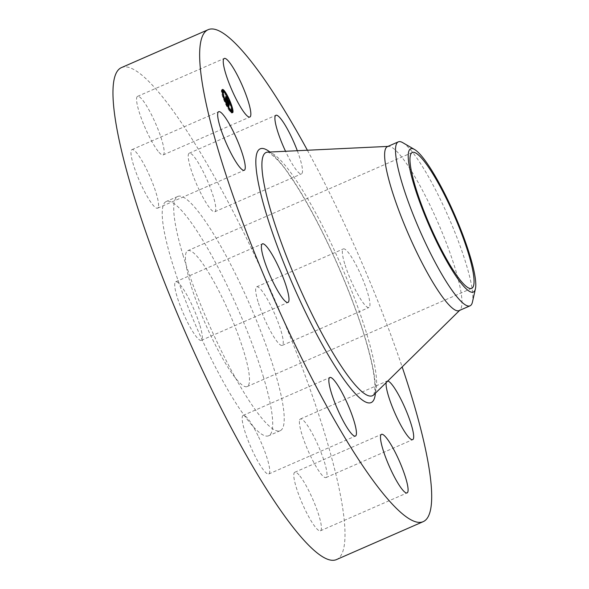 <?xml version="1.0" encoding="UTF-8"?>
<svg xmlns="http://www.w3.org/2000/svg" width="589" height="589" viewBox="0 0 589 589"><rect width="100%" height="100%" fill="white"/><g stroke="black" fill="none" stroke-linecap="round" stroke-linejoin="round"><path stroke-width="0.44" stroke-dasharray="2.94 2.21" d="M158.11 151.226A31.961 5.662 -113.6 0 1 141.677 119.287A31.961 5.662 -113.6 0 1 137.561 96.36A31.961 5.662 -113.6 0 1 142.619 100.064A31.961 5.662 -113.6 0 1 159.052 131.995A31.961 5.662 -113.6 0 1 163.168 154.929A31.961 5.662 -113.6 0 1 158.11 151.226M121.408 67.625A268.459 47.54 -113.6 0 1 216.781 181.022A268.459 47.54 -113.6 0 1 325.076 434.763A268.459 47.54 -113.6 0 1 336.562 559.55M183.223 255.884A127.835 22.64 -113.6 0 1 177.753 196.461A127.835 22.64 -113.6 0 1 223.172 250.458A127.835 22.64 -113.6 0 1 274.739 371.291A127.835 22.64 -113.6 0 1 280.209 430.714A127.835 22.64 -113.6 0 1 234.79 376.717A127.835 22.64 -113.6 0 1 183.223 255.884M199.406 190.372A31.961 5.662 -113.6 0 1 189.209 153.199A31.961 5.662 -113.6 0 1 204.626 174.594A31.961 5.662 -113.6 0 1 214.823 211.76A31.961 5.662 -113.6 0 1 199.406 190.372M258.019 301.693A31.961 5.662 -113.6 0 1 256.657 286.836A31.961 5.662 -113.6 0 1 268.01 300.338A31.961 5.662 -113.6 0 1 280.901 330.547A31.961 5.662 -113.6 0 1 282.271 345.397A31.961 5.662 -113.6 0 1 270.911 331.901A31.961 5.662 -113.6 0 1 258.019 301.693M299.632 419.986A31.961 5.662 -113.6 0 1 300.39 418.993A31.961 5.662 -113.6 0 1 317.11 443.171A31.961 5.662 -113.6 0 1 326.762 476.56A31.961 5.662 -113.6 0 1 326.004 477.554A31.961 5.662 -113.6 0 1 309.284 453.375A31.961 5.662 -113.6 0 1 299.632 419.986M299.853 475.949A31.961 5.662 -113.6 0 1 316.293 507.887A31.961 5.662 -113.6 0 1 320.409 530.814A31.961 5.662 -113.6 0 1 315.351 527.111A31.961 5.662 -113.6 0 1 298.91 495.18A31.961 5.662 -113.6 0 1 294.794 472.253A31.961 5.662 -113.6 0 1 299.853 475.949M258.564 436.81A31.961 5.662 -113.6 0 1 268.761 473.976A31.961 5.662 -113.6 0 1 253.344 452.588A31.961 5.662 -113.6 0 1 243.147 415.414A31.961 5.662 -113.6 0 1 258.564 436.81M199.943 325.481A31.961 5.662 -113.6 0 1 201.313 340.339A31.961 5.662 -113.6 0 1 189.96 326.843A31.961 5.662 -113.6 0 1 177.068 296.635A31.961 5.662 -113.6 0 1 175.699 281.778A31.961 5.662 -113.6 0 1 187.052 295.273A31.961 5.662 -113.6 0 1 199.943 325.481M158.338 207.195A31.961 5.662 -113.6 0 1 157.58 208.182A31.961 5.662 -113.6 0 1 140.852 184.004A31.961 5.662 -113.6 0 1 131.2 150.615A31.961 5.662 -113.6 0 1 131.965 149.621A31.961 5.662 -113.6 0 1 148.686 173.799A31.961 5.662 -113.6 0 1 158.338 207.195M307.392 150.239A268.459 47.54 -113.6 0 1 402.154 366.903M263.217 376.334A127.835 22.64 -113.6 0 1 268.68 435.757A127.835 22.64 -113.6 0 1 223.268 381.76A127.835 22.64 -113.6 0 1 171.693 260.927A127.835 22.64 -113.6 0 1 166.231 201.504A127.835 22.64 -113.6 0 1 211.642 255.501A127.835 22.64 -113.6 0 1 263.217 376.334M190.917 285.164A74.148 13.127 -113.6 0 1 187.744 250.7A74.148 13.127 -113.6 0 1 214.087 282.013A74.148 13.127 -113.6 0 1 243.993 352.097A74.148 13.127 -113.6 0 1 247.166 386.561A74.148 13.127 -113.6 0 1 220.823 355.241A74.148 13.127 -113.6 0 1 190.917 285.164M402.729 142.648A89.484 15.844 66.4 0 1 433.232 185.388A89.484 15.844 -113.6 0 1 466.208 264.233A89.484 15.844 66.4 0 1 472.444 302.054M387.429 146.617A89.484 15.844 -113.6 0 1 388.49 146.374A89.484 15.844 -113.6 0 1 455.319 268.996A89.484 15.844 -113.6 0 1 460.046 309.976A89.484 15.844 -113.6 0 1 459.148 310.594M344.705 263.776A31.961 5.662 -113.6 0 1 343.343 248.926A31.961 5.662 -113.6 0 1 354.696 262.422A31.961 5.662 -113.6 0 1 367.588 292.63A31.961 5.662 -113.6 0 1 368.95 307.487A31.961 5.662 -113.6 0 1 357.597 293.985A31.961 5.662 -113.6 0 1 344.705 263.776M386.178 382.614A31.961 5.662 -113.6 0 1 386.318 382.07A31.961 5.662 -113.6 0 1 387.076 381.076A31.961 5.662 -113.6 0 1 387.798 381.017M297.312 150.718A31.961 5.662 -113.6 0 1 301.509 173.851A31.961 5.662 -113.6 0 1 286.092 152.455A31.961 5.662 -113.6 0 1 285.532 151.277M222.2 89.793A12.656 2.238 66.4 0 0 221.781 89.778A12.656 2.238 66.4 0 0 226.397 105.674A12.656 2.238 66.4 0 0 231.926 112.963A12.656 2.238 66.4 0 0 232.199 112.646M232.324 111.608A12.656 2.238 66.4 0 0 232.125 110.025M231.816 108.619A12.656 2.238 66.4 0 0 227.302 97.067A12.656 2.238 66.4 0 0 224.895 92.804M224.549 92.282A12.656 2.238 66.4 0 0 223.606 91.023M230.851 110.504A9.969 1.767 66.4 0 0 227.207 97.98A9.969 1.767 66.4 0 0 222.856 92.237M222.583 93.82A9.969 1.767 66.4 0 0 226.5 104.761A9.969 1.767 66.4 0 0 229.504 109.635M229.953 110.114A9.969 1.767 66.4 0 0 230.807 110.518M232.037 111.733L231.418 110.327M226.478 104.96L226.758 105.924L226.478 104.96M230.041 110.658L230.321 111.623L230.041 110.658M222.009 91.45L222.274 92.414L222.009 91.45M223.15 97.001L223.43 97.965L223.15 97.001M227.229 97.781L226.949 96.817L227.229 97.781M230.557 105.74L230.277 104.776L230.557 105.74M223.584 91.921L223.386 91.118M228.841 104.614L228.134 104.422L225.447 98.731L225.351 99.659L226.883 102.412L226.839 102.839L226.412 102.376L227.987 104.79L227.781 105.247L228.061 104.871L227.089 102.81L228.201 105.019L228.046 105.6L227.575 105.004L228.26 106.734L228.466 104.776M228.635 104.201L228.134 104.422M227.568 102.236L227.126 102.427M227.575 102.162L227.126 102.361M227.568 102.081L227.111 102.28M227.523 102.007L227.096 102.192M227.487 101.919L226.412 102.376M227.582 101.367L226.934 101.654M227.545 101.234L226.883 101.522M227.501 101.094L226.824 101.389M227.479 101.021L226.787 101.323M227.509 101.117L226.817 101.418M227.538 101.205L226.846 101.507M227.56 101.286L226.868 101.588M227.582 101.36L226.89 101.661M227.597 101.433L226.905 101.735M227.619 101.551L226.934 101.853M227.626 101.602L226.934 101.904M227.626 101.683L226.934 101.985M227.626 101.706L226.934 102.015M227.317 101.588L226.817 101.809M227.302 101.558L226.817 101.772M227.288 101.522L226.817 101.728M227.266 101.485L226.809 101.683M227.398 101.087L226.743 101.374M227.332 100.852L226.64 101.153M227.391 101.065L226.699 101.367M227.406 101.124L226.713 101.426M227.435 101.271L226.743 101.573M227.251 101.463L226.75 101.683M226.147 99.467L225.727 99.651M226.139 98.429L225.447 98.731M226.043 99.357L225.351 99.659M226.375 99.725L225.683 100.027M227.575 102.111L226.883 102.412M227.376 102.604L226.839 102.839M228.105 104.047L227.413 104.349M227.582 103.016L227.037 103.252M227.472 102.795L227.067 102.965M228.679 104.489L227.987 104.79M228.679 104.54L227.987 104.842M228.679 104.636L227.987 104.938M227.98 105.019L228.672 104.709L227.98 104.982M228.665 104.798L227.972 105.1M228.657 104.827L227.965 105.136M228.039 105.195L228.642 104.894L227.958 105.166M228.51 104.982L227.906 105.269M228.488 104.96L227.818 105.247M228.458 104.923L227.781 105.217M228.422 104.871L227.737 105.173M228.473 104.945L227.781 105.247M228.525 104.997L227.833 105.306M228.628 105.078L227.943 105.379M228.672 104.709L228.053 104.982M227.45 102.758L227.074 102.92M228.893 104.717L228.201 105.019M228.885 104.776L228.193 105.078M228.863 104.952L228.171 105.262M228.856 105.07L228.164 105.372M228.849 105.122L228.157 105.424M228.841 105.166L228.149 105.468M228.827 105.21L228.134 105.512M228.819 105.24L228.127 105.541M228.547 105.365L227.972 105.549M228.503 105.262L227.936 105.512M228.429 105.078L227.81 105.35M228.392 104.997L227.759 105.276M228.267 104.702L227.575 105.004M228.525 105.306L227.833 105.608M228.584 105.46L227.891 105.762M228.642 105.593L227.95 105.895M228.687 105.711L227.995 106.013M228.731 105.836L228.039 106.138M228.76 105.91L228.068 106.211M228.79 105.983L228.098 106.285M228.819 106.064L228.127 106.366M228.952 106.425L228.26 106.734M229.173 104.305L228.48 104.606L228.694 102.302L227.928 101.109L228.392 102.817L225.594 96.957L225.506 97.811L228.37 103.244L227.788 102.898L228.48 104.606M229.114 102.118L228.694 102.302M228.952 101.551L228.37 101.801M228.9 101.418L228.296 101.683M228.841 101.286L228.215 101.558M228.672 100.91L228.002 101.205M228.62 100.807L227.928 101.109M228.679 100.925L227.987 101.227M228.827 101.249L228.134 101.551M228.871 101.352L228.179 101.654M228.915 101.441L228.223 101.742M228.944 101.529L228.252 101.831M228.981 101.617L228.289 101.919M229.033 101.764L228.341 102.066M229.069 101.904L228.377 102.206M229.099 102.03L228.407 102.331M229.114 102.096L228.422 102.398M229.121 102.155L228.429 102.457M229.121 102.206L228.429 102.508M229.121 102.265L228.436 102.567M229.121 102.317L228.429 102.619M229.121 102.361L227.744 102.987L228.363 104.444L227.744 102.987M228.422 102.736L229.114 102.427L228.422 102.7M229.106 102.464L228.414 102.766L229.099 102.493M228.885 102.604L228.392 102.817M228.768 102.353L228.282 102.567M228.907 102.147L228.296 102.42M228.915 102.103L228.296 102.368M228.93 101.941L228.289 102.221M228.863 101.58L228.193 101.868M228.834 101.507L228.171 101.801M228.812 101.433L228.142 101.728M228.775 101.352L228.112 101.647M228.738 101.264L228.076 101.558M228.701 101.175L228.031 101.47L228.694 101.161M228.657 101.08L227.987 101.374L228.657 101.08M227.928 101.293L228.62 100.991L227.943 101.271M228.561 100.874L227.891 101.161M228.532 100.748L227.84 101.05M228.525 100.8L227.833 101.102M228.576 100.896L227.884 101.198M228.731 101.242L228.039 101.544M228.79 101.382L228.098 101.683M228.841 101.514L228.149 101.816M228.871 101.625L228.179 101.926M228.922 101.868L228.23 102.169M228.93 101.956L228.237 102.258M226.264 97.583L225.845 97.767M226.286 96.648L225.594 96.957M226.198 97.509L225.506 97.811M226.478 97.803L225.786 98.105M229.062 102.942L228.37 103.244M229.062 102.987L228.37 103.289M229.055 103.023L228.37 103.325M229.055 103.06L228.363 103.362M229.055 103.097L228.363 103.399M229.047 103.134L228.363 103.436M229.033 103.23L228.355 103.473M228.245 103.554L228.79 103.318L228.296 103.568M228.775 103.289L228.223 103.531M228.746 103.222L228.171 103.48M228.731 103.178L228.142 103.436M228.709 103.127L228.105 103.392M228.62 102.92L227.98 103.2M228.584 102.839L227.936 103.119M228.547 102.744L227.884 103.038M228.503 102.648L227.833 102.942M228.48 102.596L227.788 102.898M228.525 102.7L227.833 103.001M228.569 102.795L227.877 103.097M228.606 102.891L227.921 103.193M228.723 103.156L228.031 103.465M228.79 103.325L228.098 103.627M228.819 103.399L228.127 103.701M228.849 103.473L228.157 103.782M229.143 104.224L228.451 104.525M228.002 104.017L227.31 104.327L226.286 102.287L227.31 104.327M228.046 104.039L227.354 104.349M226.993 102.015L226.323 102.302M226.979 101.978L226.286 102.287M229.011 104.12L228.318 104.422M229.055 104.143L228.363 104.444M228.981 104.047L228.318 104.334M228.937 103.922L228.274 104.216M228.885 103.789L228.223 104.084M228.834 103.649L228.171 103.936M228.768 103.487L228.105 103.782M228.701 103.318L228.039 103.612M228.628 103.141L227.965 103.428M228.547 102.95L227.884 103.237M228.458 102.744L227.796 103.031M228.525 102.891L227.833 103.193M228.606 103.082L227.914 103.384M228.679 103.266L227.987 103.568M228.746 103.436L228.053 103.738M228.812 103.598L228.12 103.9M228.871 103.745L228.179 104.047M228.922 103.885L228.23 104.187M228.974 104.01L228.282 104.312M228.79 106.285L228.098 106.587L227.406 104.805L228.098 106.587M228.834 106.329L228.142 106.631M228.746 106.145L228.076 106.432M228.672 105.954L228.009 106.241M228.606 105.762L227.943 106.057M228.539 105.578L227.869 105.865M228.466 105.394L227.803 105.689M228.399 105.217L227.729 105.505M228.326 105.041L227.663 105.335M228.26 104.871L227.59 105.159M228.186 104.702L227.516 104.997M228.112 104.533L227.442 104.827M228.098 104.496L227.406 104.805M228.164 104.651L227.472 104.952M228.23 104.805L227.538 105.107M228.296 104.967L227.604 105.269M228.363 105.136L227.671 105.438M228.436 105.306L227.744 105.608M228.503 105.49L227.81 105.792M228.576 105.681L227.884 105.983M228.642 105.873L227.958 106.175M228.716 106.072L228.024 106.381M228.694 102.884L228.024 103.222L225.359 97.678L225.388 96.692L225.285 97.656L228.002 103.185L228.709 102.906M228.797 102.906L228.024 103.222M228.863 103.053L228.127 103.347M228.804 103.031L228.186 103.34M228.775 102.994L228.215 103.237M228.738 102.95L228.223 103.171M228.849 102.803L228.23 103.068M226.397 97.862L225.749 98.149M226.007 97.391L225.359 97.678M226.066 96.508L225.454 96.773M226.08 96.39L225.388 96.692M225.977 97.354L225.285 97.656M226.456 97.936L225.764 98.245M228.849 102.751L228.157 102.994M228.849 102.78L228.157 103.082M228.841 102.817L228.149 103.119M228.812 102.891L228.142 103.149M227.317 102.258L226.625 102.56L225.167 99.475L225.212 98.363L225.094 99.453L226.625 102.56M227.391 102.331L226.699 102.633M227.347 101.985L226.736 102.258M226.272 99.769L225.624 100.049M225.823 99.195L225.167 99.475M225.889 98.179L225.278 98.444M225.904 98.061L225.212 98.363M225.786 99.151L225.094 99.453M226.338 99.85L225.646 100.152M227.361 101.875L226.669 102.177M267.642 152.131A132.739 23.508 -113.6 0 1 366.77 334.015A132.739 23.508 -113.6 0 1 373.779 394.807M269.902 152.021A138.481 24.524 -113.6 0 1 365.239 338.182A138.481 24.524 -113.6 0 1 375.399 393.216M228.642 104.879L228.039 105.136M228.657 104.82L228.046 105.085M228.679 104.658L228.053 104.93M228.407 105.026L227.715 105.328M228.849 106.145L228.157 106.447M228.885 106.234L228.193 106.535M228.915 106.329L228.223 106.631M137.561 96.36L224.24 58.451M163.168 154.929L249.854 117.012M280.209 430.714L268.68 435.757M412.3 152.485L187.744 250.7M471.723 288.345L247.166 386.561M388.49 146.374L387.923 146.403M267.59 152.131C266.228 150.342 278.545 158.154 289.015 174.543C297.092 186.043 305.713 200.415 314.872 217.68C334.515 254.617 354.033 301.406 364.9 337.541C371.188 358.546 374.523 374.508 374.906 385.434L374.759 390.86L373.743 394.844M460.046 309.976L459.641 310.374M177.753 196.461L166.231 201.504M268.761 473.976L355.447 436.066M243.147 415.414L329.833 377.497M256.657 286.836L343.343 248.926M282.271 345.397L368.95 307.487M201.313 340.339L287.999 302.422M175.699 281.778L262.385 243.861M300.39 418.993L387.076 381.076M326.004 477.554L412.69 439.637M157.58 208.182L244.258 170.273M131.965 149.621L218.652 111.711M320.409 530.814L407.095 492.897M294.794 472.253L381.481 434.336M189.209 153.199L275.895 115.282M214.823 211.76L301.509 173.851M232.618 112.661L231.926 112.963M222.473 89.476L221.781 89.778M226.831 104.216L226.139 104.518M227.45 105.622L226.758 105.924M230.395 109.915L229.703 110.217M231.013 111.321L230.321 111.623M222.362 90.706L221.67 91.008M223.503 96.257L222.811 96.559M224.122 97.664L223.43 97.965M228.26 97.921L227.568 98.223M227.641 96.515L226.949 96.817M231.587 105.88L230.895 106.182M230.969 104.474L230.277 104.776M224.689 92.223L223.997 92.525"/><path stroke-width="0.88" d="M244.796 113.309A31.961 5.662 -113.6 0 1 228.363 81.378A31.961 5.662 -113.6 0 1 224.24 58.451A31.961 5.662 -113.6 0 1 229.305 62.147A31.961 5.662 -113.6 0 1 245.738 94.085A31.961 5.662 -113.6 0 1 249.854 117.012A31.961 5.662 -113.6 0 1 244.796 113.309M402.154 366.903A268.459 47.54 -113.6 0 1 411.763 396.853A268.459 47.54 -113.6 0 1 423.248 521.633L336.562 559.55A268.459 47.54 -113.6 0 1 241.181 446.16A268.459 47.54 -113.6 0 1 132.886 192.412A268.459 47.54 -113.6 0 1 121.408 67.625L208.094 29.715A268.459 47.54 -113.6 0 1 307.392 150.239M423.248 521.633A268.459 47.54 -113.6 0 1 327.867 408.243A268.459 47.54 -113.6 0 1 219.572 154.495A268.459 47.54 -113.6 0 1 208.094 29.715M415.466 186.949A74.148 13.127 -113.6 0 1 412.3 152.485A74.148 13.127 -113.6 0 1 438.636 183.805A74.148 13.127 -113.6 0 1 468.549 253.881A74.148 13.127 -113.6 0 1 471.723 288.345A74.148 13.127 -113.6 0 1 445.38 257.032A74.148 13.127 -113.6 0 1 415.466 186.949M442.84 254.006A78.175 13.841 66.4 0 0 475.433 288.743A78.175 13.841 66.4 0 0 441.183 186.831A78.175 13.841 66.4 0 0 414.531 149.488A78.175 13.841 66.4 0 0 412.138 178.57A78.175 13.841 66.4 0 0 442.84 254.006M414.531 149.488L402.729 142.648A89.484 15.844 66.4 0 0 398.319 141.853A89.484 15.844 66.4 0 0 402.147 183.451A89.484 15.844 -113.6 0 0 435.131 262.289A89.484 15.844 66.4 0 0 470.037 305.831A89.484 15.844 66.4 0 0 472.444 302.054L475.433 288.743M470.037 305.831L459.148 310.594A89.484 15.844 -113.6 0 1 427.356 272.795A89.484 15.844 -113.6 0 1 391.258 188.215A89.484 15.844 -113.6 0 1 387.429 146.617L398.319 141.853M345.25 398.893A31.961 5.662 -113.6 0 1 355.447 436.066A31.961 5.662 -113.6 0 1 340.03 414.671A31.961 5.662 -113.6 0 1 329.833 377.497A31.961 5.662 -113.6 0 1 345.25 398.893M286.629 287.572A31.961 5.662 -113.6 0 1 287.999 302.422A31.961 5.662 -113.6 0 1 276.646 288.927A31.961 5.662 -113.6 0 1 263.754 258.718A31.961 5.662 -113.6 0 1 262.385 243.861A31.961 5.662 -113.6 0 1 273.738 257.364A31.961 5.662 -113.6 0 1 286.629 287.572M387.798 381.017A31.961 5.662 -113.6 0 1 404.599 407.028A31.961 5.662 -113.6 0 1 413.449 438.65A31.961 5.662 -113.6 0 1 412.69 439.637A31.961 5.662 -113.6 0 1 396.382 416.357A31.961 5.662 -113.6 0 1 386.178 382.614M245.024 169.279A31.961 5.662 -113.6 0 1 244.258 170.273A31.961 5.662 -113.6 0 1 227.538 146.094A31.961 5.662 -113.6 0 1 217.886 112.698A31.961 5.662 -113.6 0 1 218.652 111.711A31.961 5.662 -113.6 0 1 235.372 135.89A31.961 5.662 -113.6 0 1 245.024 169.279M386.539 438.039A31.961 5.662 -113.6 0 1 402.979 469.97A31.961 5.662 -113.6 0 1 407.095 492.897A31.961 5.662 -113.6 0 1 402.037 489.201A31.961 5.662 -113.6 0 1 385.596 457.263A31.961 5.662 -113.6 0 1 381.481 434.336A31.961 5.662 -113.6 0 1 386.539 438.039M285.532 151.277A31.961 5.662 -113.6 0 1 275.895 115.282A31.961 5.662 -113.6 0 1 291.312 136.677A31.961 5.662 -113.6 0 1 297.312 150.718M227.995 96.765A12.656 2.238 -113.6 0 1 232.618 112.661A12.656 2.238 -113.6 0 1 227.089 105.372A12.656 2.238 -113.6 0 1 222.473 89.476A12.656 2.238 -113.6 0 1 227.995 96.765M232.199 112.646A12.656 2.238 66.4 0 0 232.324 111.608M232.125 110.025A12.656 2.238 66.4 0 0 231.816 108.619M224.895 92.804A12.656 2.238 66.4 0 0 224.549 92.282M223.606 91.023A12.656 2.238 66.4 0 0 222.2 89.793M223.548 91.936A9.969 1.767 -113.6 0 1 227.899 97.678A9.969 1.767 -113.6 0 1 231.543 110.202A9.969 1.767 -113.6 0 1 227.185 104.459A9.969 1.767 -113.6 0 1 223.548 91.936L222.856 92.237A9.969 1.767 66.4 0 0 222.583 93.82M229.504 109.635A9.969 1.767 66.4 0 0 229.953 110.114M230.807 110.518A9.969 1.767 66.4 0 0 230.851 110.504L231.543 110.202M232.11 110.025L231.418 110.327L231.698 111.292L232.037 111.733L232.729 111.431L232.11 110.025L232.729 111.431M222.274 92.414L222.981 92.112L222.362 90.706L222.981 92.112M224.078 90.816L224.689 92.223L224.078 90.816L223.386 91.118L223.584 91.921M229.173 104.305L228.48 102.596L229.062 102.942L226.198 97.509L226.286 96.648L229.084 102.515L228.62 100.807L229.386 102L229.173 104.305M229.011 104.12L228.348 102.471L229.011 104.12M228.694 102.884L225.977 97.354L226.08 96.39L226.051 97.376L228.62 102.92M229.158 104.474L228.952 106.425L228.267 104.702L228.738 105.298L228.893 104.717L227.781 102.501L228.753 104.57L228.422 104.871L228.679 104.489L227.104 102.074L227.531 102.538L227.575 102.111L226.043 99.357L226.139 98.429L228.841 104.614M228.79 106.285L228.098 104.496L228.79 106.285M228.002 104.017L226.979 101.978L228.002 104.017M227.317 102.258L225.786 99.151L225.904 98.061L225.859 99.173L227.317 102.258M227.781 102.501L227.406 102.67M227.111 105.181L226.831 104.216L227.111 105.181M230.674 110.879L230.395 109.915L230.674 110.879M223.783 97.222L223.503 96.257L223.783 97.222M227.98 96.957L228.26 97.921L227.98 96.957M231.308 104.916L231.587 105.88L231.308 104.916M373.757 394.829L373.779 394.807A132.739 23.508 -113.6 0 1 327.212 343.085A132.739 23.508 -113.6 0 1 271.75 214.19A132.739 23.508 -113.6 0 1 267.642 152.131L267.605 152.131M375.399 393.216A138.481 24.524 -113.6 0 1 331.254 360.093A138.481 24.524 -113.6 0 1 266.103 213.166A138.481 24.524 -113.6 0 1 269.902 152.021M388.49 146.374L267.642 152.131M460.046 309.976L373.779 394.807M226.831 104.216L226.139 104.518M227.45 105.622L226.758 105.924M230.395 109.915L229.703 110.217M231.013 111.321L230.321 111.623M222.362 90.706L221.67 91.008M223.503 96.257L222.811 96.559M224.122 97.664L223.43 97.965M228.26 97.921L227.568 98.223M227.641 96.515L226.949 96.817M231.587 105.88L230.895 106.182M230.969 104.474L230.277 104.776M224.689 92.223L223.997 92.525"/></g></svg>
